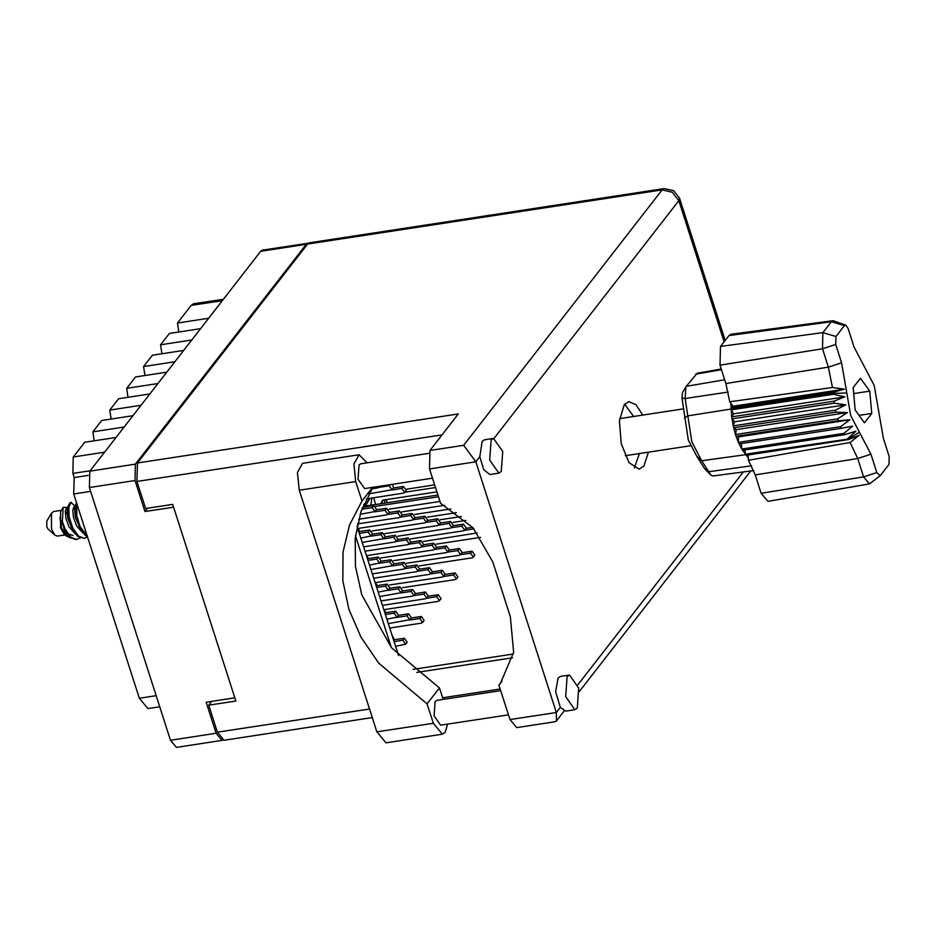 <?xml version="1.0" encoding="UTF-8"?>
<svg xmlns="http://www.w3.org/2000/svg" width="936" height="936" viewBox="0 0 936 936"><rect width="100%" height="100%" fill="white"/><g stroke="black" fill="none" stroke-linecap="round" stroke-linejoin="round"><path stroke-width="1.4" d="M386.474 499.602L387.001 502.807M373.756 497.718L375.535 504.562M308.529 243.208L306.306 244.354L135.404 464.186L134.959 480.554L144.928 511.582L173.651 507.195M234.854 697.846L206.142 702.234L216.099 733.262L222.007 740.376L176.436 747.337L170.516 740.224L89.388 487.516L89.833 471.147L260.723 251.316L262.431 250.193L308.014 243.231M363.858 504.223L365.227 506.13M370.796 505.276L371.99 497.987M384.719 503.159L384.766 499.859M222.007 740.376L222.803 740.095M147.514 508.248L144.928 511.582M90.137 470.75L72.844 473.394L73.289 457.025L84.766 442.248L116.005 437.475M124.078 427.097L92.839 431.87L101.696 420.475L132.924 415.713M94.208 440.809L92.839 431.87M140.997 405.323L109.758 410.097L118.615 398.713L149.842 393.939M111.127 419.035L109.758 410.097M157.915 383.561L126.688 388.335L135.533 376.951L166.76 372.177M128.045 397.274L126.688 388.335M174.833 361.799L143.606 366.573L144.963 375.511M143.606 366.573L152.451 355.177L183.69 350.415M191.751 340.025L160.524 344.799L161.893 353.738M160.524 344.799L169.369 333.415L200.608 328.641M208.681 318.263L177.442 323.037L178.811 331.976M177.442 323.037L191.143 305.417L193.623 303.79L223.482 299.227M90.605 491.341L73.733 493.915L139.347 698.279L156.218 695.705M72.844 473.394L74.178 477.547L88.265 475.394M159.787 706.797L147.923 708.61L139.347 698.279M73.733 493.915L74.178 477.547M393.705 640.458L394.419 639.545L392.137 635.567M443.149 699.414L439.452 687.902L427.097 703.813L433.333 723.259L442.4 734.163L445.021 732.443L447.642 724.113M491.154 439.955L489.68 460.021L498.876 473.113L501.286 471.522L502.749 451.456L493.565 438.376L491.154 439.955M493.565 438.376L484.52 439.756L482.11 441.347L479.817 456.651L483.69 469.638L489.832 474.493L498.876 473.113M567.134 676.611L565.66 696.677L574.856 709.757L577.266 708.178L578.729 688.112L569.544 675.032L567.134 676.611M569.544 675.032L560.5 676.412L558.09 677.992L555.645 691.692L560.313 707.37L565.812 711.138L574.856 709.757M642.775 415.104L636.059 404.726L628.852 401.696L624.16 404.773L619.363 420.919L621.317 443.758L629.109 462.758L639.159 469.17L643.851 466.105L648.437 452.217M624.616 404.223L633.73 416.497M639.393 453.609L634.362 468.023M508.459 714.823L440.599 725.189L434.047 715.841L435.088 701.509L436.82 700.385L500.69 690.628M432.479 478.167L364.619 488.534L358.067 479.197L359.108 464.864L360.84 463.729L428.63 453.375M560.313 707.37L556.3 712.53L475.804 461.811L429.495 468.877L440.563 503.334L472.984 527.752L492.781 561.963L510.389 616.801L513.583 652.275L500.538 683.175L498.935 685.152L509.991 719.608L556.3 712.53L556.44 720.907L554.919 721.796L516.672 727.635L509.991 719.608M502.059 681.127L498.935 685.152M372.317 717.596L224.102 740.236L217.421 732.198L208.74 705.147L235.872 701.005L172.75 504.399L145.618 508.54L136.925 481.478L137.428 462.992L458.312 413.981L429.998 450.391L463.648 445.255L475.804 461.811L479.817 456.651M463.648 445.255L662.138 189.926L307.616 244.085L137.428 462.992M307.616 244.085L309.547 242.822L664.069 188.662L662.138 189.926L672.27 192.254L678.846 200.62L494.044 438.34M208.74 705.147L211.653 701.392M512.542 657.797L416.731 672.434M391.4 647.595L355.458 535.638M513.302 653.983L412.951 669.322M398.607 655.726L357.014 526.172M429.495 468.877L429.998 450.391M433.333 723.259L376.904 731.882L385.971 742.786L442.4 734.163M439.452 687.902L391.564 647.794L361.764 594.84L355.399 566.338L355.177 538.106L361.085 511.372L372.902 487.27M376.904 731.882L299.298 490.183L297.449 472.575L302.609 463.378L359.038 454.756L367.041 462.782M372.633 487.317L361.986 501.017L355.738 481.56L353.89 463.952L359.038 454.756M361.986 501.017L349.502 525.096L343.032 551.994L342.845 580.507L348.952 609.371L361.085 637.322L378.706 663.109L427.097 703.813M385.398 609.476L438.188 601.403L439.499 600.666L436.679 596.712L426.442 598.279M439.499 600.666L441.055 598.654L438.247 594.711L428.056 596.267M389.704 627.997L421.27 623.177L422.581 622.428L419.761 618.485L409.523 620.042M422.581 622.428L424.137 620.416L421.329 616.473L411.138 618.029M389.06 509.184L439.943 501.415M438.434 496.724L375.968 506.259M437.896 495.027L364.092 506.306M380.718 503.767L382.73 500.175L436.89 491.891M381.209 503.697L383.21 500.093M414.671 514.472L450.754 508.962M397.741 536.234L450.544 528.173L451.842 527.436L449.034 523.481L438.797 525.049M451.842 527.436L453.41 525.424L450.59 521.481L440.411 523.037M440.271 519.761L461.296 516.555M423.353 541.534L477.278 532.912M473.967 528.875L464.408 530.338M472.586 527.319L466.011 528.325M406.435 563.296L459.225 555.235L460.535 554.486L457.716 550.543L447.478 552.1M460.535 554.486L462.091 552.474L459.284 548.531L449.093 550.087M365.157 506.072L369.451 498.373M404.96 492.172L435.486 487.516M365.391 506.107L369.931 498.303M401.86 511.828L444.471 505.323M384.942 533.59L437.732 525.529L439.042 524.792L436.235 520.837L425.997 522.405M439.042 524.792L440.61 522.779L437.791 518.825L427.6 520.381M427.471 517.117L456.312 512.717M410.553 538.879L463.343 530.817L464.654 530.08L461.834 526.126L451.597 527.693M464.654 530.08L466.21 528.068L463.402 524.125L453.211 525.681M393.623 560.652L446.425 552.591L447.736 551.842L444.916 547.899L434.678 549.455M447.736 551.842L449.292 549.83L446.484 545.887L436.293 547.443M453.082 522.405L465.812 520.463M436.153 544.179L480.566 537.393M419.234 565.941L472.025 557.879L473.335 557.131L470.527 553.188L460.29 554.744M473.335 557.131L474.903 555.118L472.083 551.175L461.893 552.731M402.316 587.703L455.107 579.641L456.417 578.893L453.609 574.95L443.371 576.517M456.417 578.893L457.973 576.892L455.165 572.937L444.974 574.493M395.577 646.285L405.651 644.19L402.843 640.247L394.068 641.593M405.651 644.19L407.219 642.19L404.399 638.235L394.22 639.791M376.705 582.414L429.507 574.353L430.806 573.604L427.998 569.661L417.76 571.229M430.806 573.604L432.373 571.603L429.554 567.649L419.375 569.205M381.01 600.935L412.577 596.115L413.887 595.378L411.079 591.423L400.842 592.991M413.887 595.378L415.455 593.365L412.636 589.423L402.445 590.979M386.884 619.222L396.969 617.14L394.15 613.197L385.375 614.531M396.969 617.14L398.525 615.127L395.717 611.185L385.527 612.741M368.024 555.364L420.814 547.291L422.124 546.554L419.305 542.611L409.067 544.167M422.124 546.554L423.68 544.541L420.872 540.598L410.682 542.155M372.329 573.885L403.896 569.065L405.206 568.316L402.386 564.373L392.149 565.941M405.206 568.316L406.762 566.303L403.954 562.36L393.763 563.917M378.202 592.172L388.276 590.09L385.468 586.135L376.693 587.48M388.276 590.09L389.844 588.077L387.036 584.122L376.845 585.679M359.33 528.302L412.132 520.24L413.431 519.492L410.623 515.549L400.386 517.117M413.431 519.492L414.999 517.491L412.179 513.536L402 515.092M363.636 546.823L395.203 542.002L396.513 541.265L393.705 537.311L383.467 538.879M396.513 541.265L398.081 539.253L395.261 535.31L385.07 536.866M369.509 565.11L379.595 563.027L376.787 559.085L368.012 560.418M379.595 563.027L381.163 561.015L378.343 557.072L368.152 558.628M366.315 498.853L403.439 493.178L404.75 492.441L401.942 488.498L391.693 490.055M404.75 492.441L406.306 490.429L403.498 486.486L393.307 488.042M358.663 519.199L386.521 514.952L387.832 514.203L385.012 510.26L374.774 511.828M387.832 514.203L389.388 512.191L386.58 508.248L376.389 509.804M360.828 538.06L370.913 535.977L368.094 532.022L359.319 533.368M370.913 535.977L372.469 533.965L369.661 530.01L359.471 531.578M371.931 488.791L377.84 487.89L379.525 486.264M361.834 509.289L362.595 507.3M362.22 508.915L363.788 506.902L363.8 504.352M389.516 585.058L442.307 576.997L443.617 576.248L440.797 572.305L430.56 573.873M443.617 576.248L445.173 574.248L442.365 570.293L432.175 571.849M382.426 605.323L425.389 598.759L426.687 598.022L423.879 594.067L413.642 595.635M426.687 598.022L428.255 596.01L425.447 592.067L415.256 593.623M388.3 623.61L409.769 619.784L406.961 615.841L396.724 617.397M409.769 619.784L411.337 617.772L408.517 613.829L398.338 615.385M380.823 558.008L433.614 549.935L434.924 549.198L432.116 545.255L421.879 546.811M434.924 549.198L436.492 547.186L433.672 543.243L423.481 544.799M373.733 578.272L416.695 571.709L418.006 570.96L415.198 567.017L404.96 568.585M418.006 570.96L419.574 568.959L416.754 565.005L406.563 566.561M379.606 596.548L401.088 592.734L398.268 588.779L388.03 590.347M401.088 592.734L402.644 590.721L399.836 586.778L389.645 588.334M385.012 613.396L385.726 612.483L383.444 608.517M372.142 530.946L424.932 522.885L426.243 522.136L423.423 518.193L413.185 519.761M426.243 522.136L427.799 520.135L424.991 516.181L414.8 517.737M365.052 551.21L408.014 544.647L409.325 543.91L406.505 539.955L396.267 541.523M409.325 543.91L410.881 541.897L408.073 537.954L397.882 539.51M370.925 569.497L392.395 565.672L389.587 561.729L379.349 563.285M392.395 565.672L393.962 563.659L391.143 559.716L380.964 561.272M376.33 586.345L377.044 585.433L374.763 581.467M357.482 523.985L399.321 517.596L400.631 516.847L397.823 512.905L387.586 514.472M400.631 516.847L402.199 514.847L399.38 510.892L389.189 512.448M362.232 542.435L383.713 538.621L380.894 534.667L370.656 536.234M383.713 538.621L385.269 536.609L382.461 532.666L372.271 534.222M367.637 559.283L368.351 558.371L366.07 554.404M368.936 493.857L391.95 489.797L389.13 485.842L378.893 487.41M391.95 489.797L393.506 487.785L392.57 484.263M360.079 514.39L375.02 511.559L372.212 507.616L361.975 509.172M375.02 511.559L376.588 509.547L373.768 505.604L363.589 507.16M358.956 532.233L359.67 531.32L357.388 527.354M61.425 510.307L53.586 511.501L51.503 513.185L46.823 521.141L46.8 526.757L48.017 528.934L54.861 535.135L57.342 536.117L65.181 534.924M51.503 513.185L51.433 529.004L54.861 535.135M67.673 507.534L63.215 507.253L60.547 511.805L60.477 527.623L63.905 533.754L66.456 536.071L70.609 537.966M71.311 502.398L70.071 502.62L67.942 506.516L68.258 517.035L71.779 528.22L77.629 536.41L84.521 538.364L78.577 536.258L72.727 528.068L69.194 516.894L68.761 507.09L71.019 502.48L75.289 506.329M87.539 536.936L84.521 538.364M80.122 537.989L76.05 539.663L70.095 537.556L65.029 530.923L59.951 517.526L61.577 528.337L66.456 536.071M76.986 539.51L71.042 537.416L65.181 529.226L62.396 521.434L63.847 528.512M87.481 536.761L85.164 535.252L79.314 527.062L75.793 515.888L75.36 506.083L76.483 502.48M87.223 535.942L80.262 526.921L76.729 515.748L76.834 503.603M67.181 513.934L65.274 511.243M63.215 507.253L62.396 521.434M82.965 532.993L76.541 525.821L73.511 517.397L72.809 510.015L74.155 506.575L75.289 506.376M67.895 535.287L61.577 528.337M86.334 533.192L82.742 531.285M80.098 528.629L75.395 517.117L74.693 509.722L75.477 505.37M73.008 535.544L67.673 533.59M65.029 530.923L59.951 517.526M71.873 528.419L67.848 518.263L67.158 510.869L67.942 506.516M82.204 520.322L81.584 518.368M75.43 534.14L69.007 526.98L65.965 518.556L65.274 511.161L66.62 507.721L67.661 507.944M880.226 475.734L888.989 464.537L889.2 456.616L883.315 438.282L874.177 385.468L853.971 346.893L848.086 328.559L845.793 325.178L844.389 325.658L835.93 336.539L835.719 344.46L841.604 362.794L850.742 415.607L870.948 454.182L876.833 472.528L880.226 475.734L869.439 483.853L767.929 501.345L761.12 493.214L863.565 476.845L857.68 458.511L850.145 442.482L748.496 460.266L755.235 474.88L761.12 493.214M721.246 369.018L697.18 373.171L685.901 386.802L685.187 398.537L691.798 441.792L701.696 460.688L745.852 454.685L748.32 457.786L748.496 460.266M744.857 449.959L745.465 454.252L848.039 439.066L859.4 432.139M741.452 443.547L741.721 449.034L745.84 454.674L848.039 439.066L848.507 439.592L746.308 455.2M742.529 450.321L844.717 434.702L843.921 433.426L741.721 449.034L739.042 443.91L841.23 428.302L840.528 426.722L849.841 419.819L838.235 420.673L837.65 418.872L847.525 412.6L835.86 412.179L835.438 410.237L845.816 404.82L834.222 403.217L833.976 401.228L844.81 396.864L833.403 394.255L833.321 392.301L731.133 407.909L731.203 409.863L833.403 394.255M844.717 434.702L855.867 431.309L847.653 438.633M841.23 428.302L852.673 426.161L843.921 433.426M837.65 418.872L735.462 434.479L736.035 436.281L738.598 436.82L738.328 442.33L840.528 426.722M838.235 420.673L736.035 436.281L739.042 443.91M835.438 410.237L733.239 425.845L733.66 427.787L835.86 412.179M833.976 401.228L731.777 416.848L732.022 418.837L834.222 403.217M730.794 403.17L731.133 407.909L733.134 406.189L729.741 401.825L725.891 383.491L828.337 367.123L822.452 348.777L822.884 332.643L831.343 321.762L833.075 320.65L845.793 325.178M835.719 344.46L822.452 348.777L720.006 365.157L725.891 383.491M720.006 365.157L720.509 346.425L822.884 332.643L835.93 336.539M844.389 325.658L831.343 321.762L728.98 335.544L720.509 346.425M728.98 335.544L730.981 334.257L833.075 320.65M736.281 429.589L735.462 434.479L733.66 427.787L736.281 429.589L847.525 412.6M734.573 421.82L733.239 425.845L732.022 418.837L734.573 421.82L845.816 404.82M733.567 413.852L731.777 416.848L731.203 409.863L733.567 413.852L844.81 396.864M696.7 456.171L701.696 460.688L710.927 475.09L704.703 468.866L696.7 456.171L688.264 440.072L682.005 398.186L682.484 392.664M710.927 475.09L713.127 475.968L753.714 470.562M855.13 409.968L864.443 422.838L871.767 413.42L869.79 391.119L860.476 378.238L853.152 387.668L855.13 409.968M729.741 401.825L832.49 387.492L828.337 367.123L841.604 362.794M869.439 483.853L863.565 476.845L876.833 472.528M848.507 439.592L859.166 435.263L850.145 442.482M733.134 406.189L844.377 389.2L833.321 392.301M844.377 389.2L832.49 387.492M738.598 436.82L849.841 419.819M748.121 454.931L748.32 457.786M853.679 393.576L869.79 391.119M859.037 415.362L871.767 413.42M134.959 480.554L89.388 487.516M170.516 740.224L216.099 733.262M306.306 244.354L260.723 251.316M89.833 471.147L135.404 464.186M73.289 457.025L104.516 452.252M222.37 300.643L191.143 305.417M577.816 684.848L743.324 471.943M724.16 341.734L678.846 200.62L679.571 198.256L673.581 190.605L664.069 188.662M217.421 732.198L369.545 708.962M442.634 697.8L500.175 689.013M442.073 434.866L136.925 481.478M355.738 481.56L299.298 490.183M436.679 596.712L438.247 594.711M419.761 618.485L421.329 616.473M449.034 523.481L450.59 521.481M457.716 550.543L459.284 548.531M436.235 520.837L437.791 518.825M461.834 526.126L463.402 524.125M444.916 547.899L446.484 545.887M470.527 553.188L472.083 551.175M453.609 574.95L455.165 572.937M402.843 640.247L404.399 638.235M427.998 569.661L429.554 567.649M411.079 591.423L412.636 589.423M394.15 613.197L395.717 611.185M419.305 542.611L420.872 540.598M402.386 564.373L403.954 562.36M385.468 586.135L387.036 584.122M410.623 515.549L412.179 513.536M393.705 537.311L395.261 535.31M376.787 559.085L378.343 557.072M401.942 488.498L403.498 486.486M385.012 510.26L386.58 508.248M368.094 532.022L369.661 530.01M440.797 572.305L442.365 570.293M423.879 594.067L425.447 592.067M406.961 615.841L408.517 613.829M432.116 545.255L433.672 543.243M415.198 567.017L416.754 565.005M398.268 588.779L399.836 586.778M423.423 518.193L424.991 516.181M406.505 539.955L408.073 537.954M389.587 561.729L391.143 559.716M397.823 512.905L399.38 510.892M380.894 534.667L382.461 532.666M389.13 485.842L390.066 484.649M372.212 507.616L373.768 505.604M870.948 454.182L857.68 458.511L755.235 474.88M684.45 418.041L687.328 415.912L731.168 408.985L833.368 393.377L846.823 392.98M721.48 369.755L695.682 374.166M686.24 386.311L724.686 379.735M704.703 468.866L708.704 471.802L751.608 465.73M728.173 392.09L685.187 398.537L682.005 398.186M556.44 720.907L564.174 710.95M579.361 691.412L750.742 470.96M725.201 340.388L679.571 198.256M379.138 487.153L379.876 486.205M406.715 489.142L434.632 484.883M625.248 455.762L690.405 445.817M619.573 418.649L683.748 408.845M72.563 529.776L71.218 527.307M67.743 507.523L66.819 507.663M682.332 392.886L685.901 386.802"/></g></svg>
